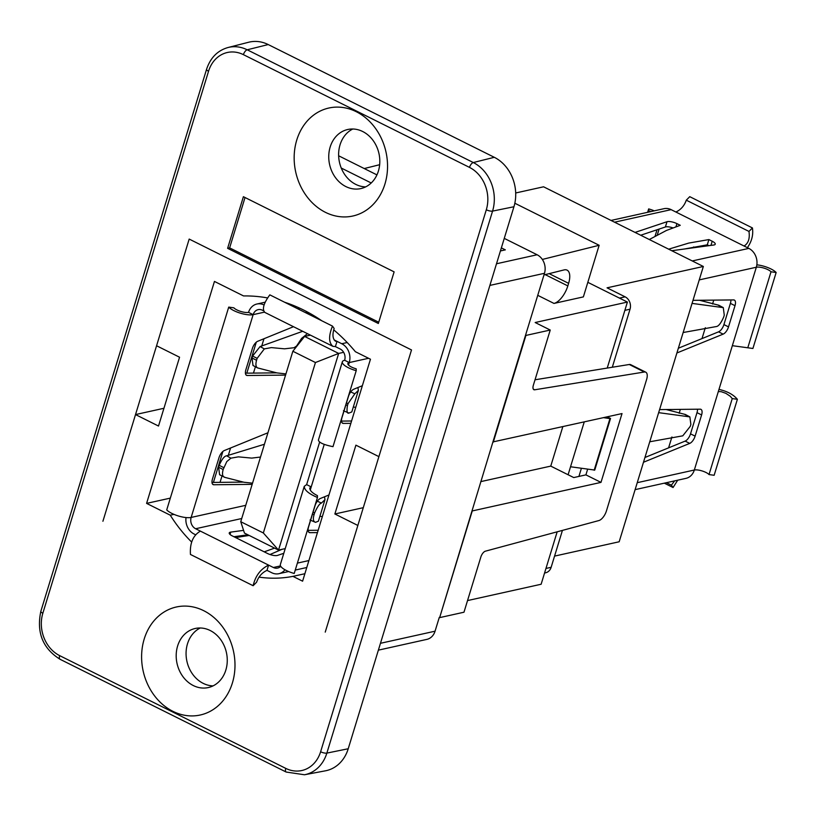 <?xml version="1.0" encoding="UTF-8"?>
<svg xmlns="http://www.w3.org/2000/svg" width="817" height="817" viewBox="0 0 817 817"><rect width="100%" height="100%" fill="white"/><g stroke="black" fill="none" stroke-linecap="round" stroke-linejoin="round"><path stroke-width="1.23" d="M581.387 468.345L578.916 476.423M562.423 530.407L551.138 567.304L545.96 568.448M544.561 573.013L545.644 572.778A9.457 7.904 -102.5 0 0 551.138 567.304M515.69 192.975L543.571 186.797L703.345 266.475L607.051 287.829L625.138 296.847L619.46 298.103M624.872 310.358L630.04 309.204A9.457 7.904 -102.5 0 0 625.138 296.847M630.04 309.204L612.301 367.252M562.811 426.699L550.76 466.109L568.091 474.748L584.237 421.94M594.173 470.214L609.952 418.59L610.534 418.457L594.756 470.081L570.532 466.762M603.559 417.661L609.952 418.59M554.559 556.101L619.174 541.773L703.345 266.475M611.024 220.437L663.996 208.682A14.41 12.041 77.5 0 1 671.125 209.642L748.842 248.399A14.41 12.041 77.5 0 1 756.328 267.241L694.327 470.02A14.41 12.041 77.5 0 1 685.963 478.364L635.115 489.638M643.49 462.248L689.742 443.396A7.2 3.278 116.5 0 0 695.114 436.135L701.599 414.934A7.2 3.278 116.5 0 0 700.955 409.348A7.2 3.278 116.5 0 0 700.21 409.184L659.585 409.603M676.895 352.985L723.147 334.133A7.2 3.278 116.5 0 0 728.519 326.882L735.004 305.681A7.2 3.278 116.5 0 0 734.36 300.084A7.2 3.278 116.5 0 0 733.605 299.921L692.99 300.339M718.98 389.392C727.242 391.272 733.37 394.58 737.383 399.299L732.246 398.584L709.023 474.565A8.711 2.676 17 0 0 702.13 470.949A8.711 2.676 17 0 0 694.327 470.02L637.24 482.684M732.246 398.584L730.235 396.245L725.864 393.334L721.084 391.649L718.306 391.578M737.383 399.299L714.15 475.28L709.023 474.565M644.94 457.489L685.146 441.109A7.2 3.278 116.5 0 0 690.518 433.847L697.003 412.646A7.2 3.278 116.5 0 0 697.473 409.205M678.345 348.236L718.552 331.845A7.2 3.278 116.5 0 0 723.923 324.594L730.408 303.383A7.2 3.278 116.5 0 0 730.878 299.951M672.861 227.861A7.2 2.216 17 0 0 665.395 226.973L640.702 235.235M708.982 245.672L707.287 244.824L684.237 249.032M732.338 345.683L752.917 348.481L776.15 272.5A14.471 4.453 17 0 0 756.848 264.831M677.712 480.192L673.065 487.524L671.4 485.155L674.638 480.876M683.145 332.519L716.192 326.575C718.439 326.422 720.941 323.256 723.688 317.067L724.271 315.148L723.28 307.631L718.797 305.241L699.566 300.268M666.172 409.531L685.392 414.495M658.645 412.656L689.875 416.895L690.865 424.411L690.283 426.321L682.787 435.829L649.75 441.772M723.28 307.631L692.05 303.393M776.15 272.5L771.013 271.785L747.79 347.766M771.013 271.785A8.711 2.676 17 0 0 764.13 268.16A8.711 2.676 17 0 0 756.328 267.241L699.24 279.904M671.4 485.155L666.447 482.694M673.065 487.524L664.313 483.164M694.981 247.571L693.684 246.928M668.592 447.849L671.921 436.972M679.162 413.269L680.357 409.388M701.997 338.595L705.326 327.709M712.567 304.016L713.752 300.125M649.29 239.514L666.488 230.435L680.255 225.298L676.936 223.644A7.2 2.216 17 0 0 666.999 221.724L635.044 232.416M671.768 250.727L713.721 245.018A7.2 2.216 17 0 0 715.243 244.201A7.2 2.216 17 0 0 712.21 241.24L708.89 239.575L707.287 244.824M675.894 212.022C680.857 209.734 684.329 205.782 686.29 200.175L689.752 196.672L752.426 227.933L748.975 231.436C749.986 238.523 748.362 243.395 744.073 246.019M747.381 247.674C751.783 241.393 753.458 234.816 752.426 227.933M647.615 212.318L648.657 208.917A14.471 4.453 -163 0 1 654.264 210.847M648.238 212.185L648.667 210.766A8.711 2.676 -163 0 1 651.088 211.552M686.29 200.175L748.975 231.436M668.663 249.175L688.792 243.068L708.89 239.575M648.657 208.917L648.667 210.766M607.276 416.833L610.534 418.457M587.627 469.254L585.912 474.871L600.985 482.387L472.257 510.942L439.648 617.621L463.974 612.219L480.856 557A5.678 2.584 116.5 0 1 485.38 551.189L598.912 520.552A9.457 4.299 -63.5 0 0 606.449 510.87L646.604 379.527A9.457 4.299 -63.5 0 0 645.757 372.184A9.457 4.299 -63.5 0 0 644.358 372.011L534.706 389.791L533.266 389.076M489.883 285.409L544.479 273.297L492.927 441.926L622.023 413.565L600.985 482.387M587.821 282.325L627.405 302.065L607.225 368.069L629.284 364.494L644.358 372.011M568.091 474.748L573.748 477.567L585.912 474.871M557.163 531.816L541.13 584.247L467.528 600.577M492.927 441.926L439.648 617.621M102.911 521.256L135.52 414.576L163.941 408.275M627.405 302.065L535.166 322.521L550.239 330.037L525.913 335.43L493.305 442.109M357.856 525.454L334.868 513.985L355.906 445.163L378.894 456.632L411.513 349.952L189.187 239.075L156.568 345.754L179.556 357.223L158.508 426.045L135.52 414.576L189.187 239.075L411.513 349.952L325.237 632.123M514.833 203.239L599.147 245.284L583.369 296.898L553.977 303.424A17.024 7.741 116.5 0 0 567.835 285.909L545.194 274.624M543.979 274.931L564.067 269.916A17.024 7.741 -63.5 0 1 567.09 270.141A17.024 7.741 -63.5 0 1 568.612 283.346L567.835 285.909M364.239 168.547L379.66 164.707M599.147 245.284L542.335 259.438M645.757 372.184L630.683 364.668A9.457 4.299 116.5 0 0 629.284 364.494M535.033 379.782L607.225 368.069M550.239 330.037L533.348 385.287A5.678 2.584 116.5 0 0 533.858 389.689A5.678 2.584 116.5 0 0 534.706 389.791M334.868 513.985L363.279 507.684M480.784 481.622L550.76 466.109M439.27 617.427L435.063 631.194L380.467 643.296M378.373 650.148L426.821 639.394A14.185 11.857 -102.5 0 0 435.063 631.194M338.647 155.781L376.943 174.889M504.263 238.38L537.116 254.761L496.501 263.768M544.479 273.297A14.185 11.857 -102.5 0 0 537.116 254.761M258.989 577.119A141.831 118.547 77.5 0 0 292.946 576.363L302.596 581.183L370.458 359.225L355.375 351.698A170.191 142.25 77.5 0 0 333.683 329.833M284.622 302.239A170.191 142.25 77.5 0 1 321.827 320.795M191.607 542.018A141.831 118.547 77.5 0 1 170.263 515.19L146.59 503.384L214.452 281.426L243.548 295.938A170.191 142.25 77.5 0 1 267.557 297.929M356.243 111.694A55.311 46.232 77.5 0 1 384.94 184.009A55.311 46.232 77.5 0 1 325.462 212.349A55.311 46.232 77.5 0 1 296.765 140.034A55.311 46.232 77.5 0 1 356.243 111.694M203.688 610.677A55.311 46.232 77.5 0 1 232.385 682.992A55.311 46.232 77.5 0 1 172.908 711.331A55.311 46.232 77.5 0 1 144.211 639.017A55.311 46.232 77.5 0 1 203.688 610.677M227.616 248.327L243.395 196.703L394.121 271.867L378.342 323.491L227.616 248.327L229.638 247.878L245.029 197.52M146.59 503.384L170.324 498.125M170.263 515.19L173.96 514.373M292.946 576.363L304.884 573.718M213.411 482.418L222.878 451.454M246.816 373.165L256.283 342.2M245.406 373.175L276.708 372.848M212.001 482.438L243.303 482.112M186.021 517.559A14.41 12.041 -102.5 0 0 194.027 533.981L195.488 534.716M319.641 442.079L306.63 484.614L311.226 486.912L324.237 444.377M362.35 385.726L353.822 389.198A7.2 3.278 116.5 0 0 348.45 396.459L341.966 417.661A7.2 3.278 116.5 0 0 342.619 423.247A7.2 3.278 116.5 0 0 343.365 423.41L350.85 423.339M328.955 494.979L320.417 498.462A7.2 3.278 116.5 0 0 315.045 505.713L308.571 526.924A7.2 3.278 116.5 0 0 309.214 532.51A7.2 3.278 116.5 0 0 309.96 532.674L317.456 532.602M356.212 370.683A14.471 4.453 -163 0 1 342.343 361.798L318.416 440.057C318.793 442.559 323.655 444.754 332.989 446.664L356.212 370.683L356.202 368.824A8.711 2.676 -163 0 1 347.858 363.483A8.711 2.676 -163 0 1 349.247 362.574A14.41 12.041 -102.5 0 0 341.761 343.732L334.122 339.923M342.343 361.798A14.471 4.453 -163 0 1 344.651 360.277A8.65 7.23 -102.5 0 0 340.158 348.982L335.389 346.602L336.992 341.353L335.419 341.169C332.662 338.8 332.243 334.562 334.153 328.485L332.499 326.116C328.546 335.848 328.669 342.589 332.856 346.326L335.389 346.602M341.506 421.092L351.576 420.99M308.101 530.356L318.17 530.253M263.564 310.777L262.441 310.225A8.65 7.23 -102.5 0 0 258.162 309.643A8.65 7.23 -102.5 0 0 253.147 314.647A14.471 4.453 17 0 1 240.167 313.115A14.471 4.453 17 0 1 228.729 307.1L166.729 509.89A14.471 4.453 17 0 0 178.177 515.905A14.471 4.453 17 0 0 191.147 517.437A8.65 7.23 -102.5 0 0 195.631 528.742L273.358 567.498A8.65 7.23 -102.5 0 0 277.627 568.07A8.65 7.23 -102.5 0 0 280.752 566.324M249.185 535.462L235.592 537.555L232.273 535.901A7.2 2.216 -163 0 1 229.24 532.939A7.2 2.216 -163 0 1 230.762 532.112L243.578 530.376M283.795 553.303L277.484 555.417A7.2 2.216 -163 0 1 267.547 553.497L264.228 551.843L274.573 548.115M344.651 360.277L349.247 362.574L368.579 358.285M310.256 490.077L311.226 486.912L309.786 488.015C309.714 490.476 312.268 493.008 317.435 495.633L317.445 497.482C308.673 493.734 304.281 490.016 304.271 486.329L306.63 484.614M307.815 312.206L305.292 312.543M264.065 304.966L264.044 304.976A14.41 12.041 -102.5 0 0 256.916 304.016A14.41 12.041 -102.5 0 0 248.552 312.36L253.147 314.647L191.147 517.437L245.754 505.325M299.921 308.254L299.175 308.356A7.2 2.216 17 0 0 297.868 308.846M317.445 497.482L294.222 573.463A14.471 4.453 -163 0 1 280.343 564.588L304.271 486.329M358.397 390.383L351.81 411.931L348.961 413.065C347.082 413.831 346.571 411.329 347.439 405.559L348.022 403.649L354.844 393.804L358.397 390.383L357.897 387.544M355.732 407.377L353.312 407.009M348.961 413.065L343.446 410.747M314.034 514.822C312.788 519.193 313.299 521.695 315.556 522.329L318.405 521.185L324.992 499.636L321.449 503.068C319.682 503.456 317.404 506.734 314.616 512.902L314.034 514.822L312.492 514.067M310.031 520.01L315.556 522.329M319.917 516.273L322.337 516.63M324.492 496.807L324.992 499.636M200.4 531.121C193.067 535.38 189.748 543.152 190.453 554.457L253.127 585.718C255.404 575.903 260.562 569.03 268.589 565.119L266.985 570.358L271.755 572.737A14.41 12.041 -102.5 0 0 278.883 573.697A14.41 12.041 -102.5 0 0 284.98 569.766M332.499 326.116L269.814 294.855C263.564 303.434 261.92 309.296 264.892 312.441L332.856 346.326M306.988 313.391L309.418 313.074M240.749 521.706L263.34 532.97L278.536 550.096L244.467 533.103L240.749 521.706L292.854 351.259L304.588 336.43L338.667 353.424L278.536 550.096L285.235 548.605M304.588 336.43L310.419 335.144M263.34 532.97L315.444 362.523L338.667 353.424L343.651 352.321M285.572 375.105L247.265 375.493A7.2 3.278 -63.5 0 1 246.52 375.33A7.2 3.278 -63.5 0 1 245.876 369.744L252.351 348.532A7.2 3.278 -63.5 0 1 257.723 341.281L293.497 326.698M252.167 484.358L213.86 484.757A7.2 3.278 -63.5 0 1 213.114 484.593A7.2 3.278 -63.5 0 1 212.471 478.997L218.956 457.796A7.2 3.278 -63.5 0 1 224.328 450.535L267.935 432.765M233.897 536.718L247.898 534.808M228.729 307.1L233.856 307.815A8.711 2.676 17 0 0 240.749 311.44A8.711 2.676 17 0 0 248.552 312.36M315.444 362.523L292.854 351.259M285.93 373.9L276.953 372.909L257.488 367.885L253.004 365.485L252.014 357.969L252.596 356.059L260.092 346.551L302.709 331.293M258.448 368.161C255.925 367.63 255.302 365.005 256.558 360.277L257.141 358.357L264.33 348.9L271.367 347.603L284.541 348.828L294.089 347.715L296.602 345.989L301.606 338.381L307.447 333.663M260.521 457.04L251.728 458.102L238.38 456.856L230.925 458.163L226.799 461.574L223.153 469.53C221.897 474.258 222.52 476.893 225.043 477.424L243.915 482.244L252.535 483.164M264.422 444.254L226.687 455.815C224.44 455.957 221.938 459.134 219.191 465.322L218.609 467.232L219.599 474.748L225.043 477.424M266.985 570.358C262.012 572.656 258.55 576.598 256.589 582.204L253.127 585.718M220.049 482.347L221.989 476.025M228.3 455.386L230.557 448.002M253.454 373.093L255.394 366.762M261.706 346.122L263.962 338.738M281.957 549.33L270.018 554.518M320.611 751.773A4.728 1.45 17 0 0 326.861 753.1L492.569 211.103A37.143 31.046 -102.5 0 0 473.298 162.542L247.204 49.796L268.211 44.557A37.817 31.608 -102.5 0 0 248.685 42.239L228.025 47.519A37.143 31.046 -102.5 0 1 247.204 49.796A4.728 2.145 116.5 0 0 243.395 54.647L469.489 167.393A32.414 27.094 77.5 0 1 486.309 209.775L320.611 751.773A32.414 27.094 77.5 0 1 285.756 768.378L59.661 655.632A32.414 27.094 77.5 0 1 42.841 613.25L208.539 71.253A32.414 27.094 77.5 0 1 243.395 54.647M268.211 44.557L494.305 157.303L473.298 162.542A4.728 2.145 116.5 0 0 469.489 167.393M486.309 209.775A4.728 1.45 -163 0 0 492.569 211.103L513.934 206.752A37.817 31.608 -102.5 0 0 494.305 157.303M513.934 206.752L348.226 748.75L326.861 753.1A37.143 31.046 -102.5 0 1 304.496 774.761L325.452 770.809A37.817 31.608 -102.5 0 0 348.226 748.75M378.731 322.225L229.638 247.878M210.143 630.489A30.26 25.286 -102.5 0 0 195.181 628.487A30.26 25.286 -102.5 0 0 176.206 654.601A30.26 25.286 -102.5 0 0 193.312 685.555A30.26 25.286 -102.5 0 0 208.284 687.567A30.26 25.286 -102.5 0 0 227.249 661.453A30.26 25.286 -102.5 0 0 210.143 630.489M200.247 627.987A30.26 25.286 -102.5 0 0 186.919 661.31A30.26 25.286 -102.5 0 0 213.084 685.871M362.697 131.517A30.26 25.286 -102.5 0 0 347.736 129.505A30.26 25.286 -102.5 0 0 328.761 155.618A30.26 25.286 -102.5 0 0 345.867 186.572A30.26 25.286 -102.5 0 0 360.838 188.584A30.26 25.286 -102.5 0 0 379.803 162.471A30.26 25.286 -102.5 0 0 362.697 131.517M352.801 129.004A30.26 25.286 -102.5 0 0 339.474 162.328A30.26 25.286 -102.5 0 0 365.638 186.889M501.362 247.878L505.335 249.859L500.423 250.952M341.251 168.036L371.214 182.977M671.125 209.642L614.547 222.193M685.146 441.109L689.742 443.396M718.552 331.845L723.147 334.133M730.408 303.383L735.004 305.681M690.518 433.847L695.114 436.135M697.003 412.646L701.599 414.934M723.923 324.594L728.519 326.882M692.265 260.95L748.842 248.399M717.837 304.966L722.075 307.315M655.081 236.133L657.031 229.771M684.432 414.219L688.68 416.568M665.395 226.973L666.999 221.724M710.943 245.396L712.21 241.24M675.986 226.748L676.936 223.644M537.739 295.325L553.977 303.424M549.147 273.634L568.612 283.346M348.491 365.025L349.247 362.574M297.388 563.107L308.908 560.554M280.517 565.905L273.358 567.498M241.72 518.519L195.631 528.742M235.592 537.555L264.228 551.843M341.761 343.732L347.215 342.527M308.632 532.01L309.96 532.674M342.037 422.757L343.365 423.41M264.442 312.145L253.147 314.647M299.175 308.356L298.869 309.347M313.085 512.157L314.616 512.902M317.313 501.209L321.449 503.068M345.897 404.803L347.439 405.559M346.49 402.893L348.022 403.649M350.718 391.946L354.844 393.804M230.762 532.112L230.037 534.471M212.532 484.093L213.86 484.757M245.937 374.829L247.265 375.493M256.558 360.277L252.014 357.969M257.141 358.357L252.596 356.059M264.33 348.9L260.092 346.551M223.735 467.62L219.191 465.322M223.153 469.53L218.609 467.232M230.925 458.163L226.687 455.815M228.025 47.519C217.577 50.491 210.429 57.752 206.558 69.312A4.728 1.45 17 0 0 208.539 71.253M206.558 69.312L40.85 611.31A4.728 1.45 17 0 0 42.841 613.25M40.85 611.31C36.357 632.481 42.77 648.473 60.08 659.299A4.728 2.145 -63.5 0 1 59.661 655.632M60.08 659.299L286.175 772.045A4.728 2.145 -63.5 0 1 285.756 768.378M685.381 414.495L689.875 416.895M657.297 234.928L659.084 229.087M306.773 567.509L295.254 570.062M288.615 571.543L278.883 573.697M265.168 302.188L256.916 304.016M286.175 772.045L304.496 774.761"/></g></svg>
